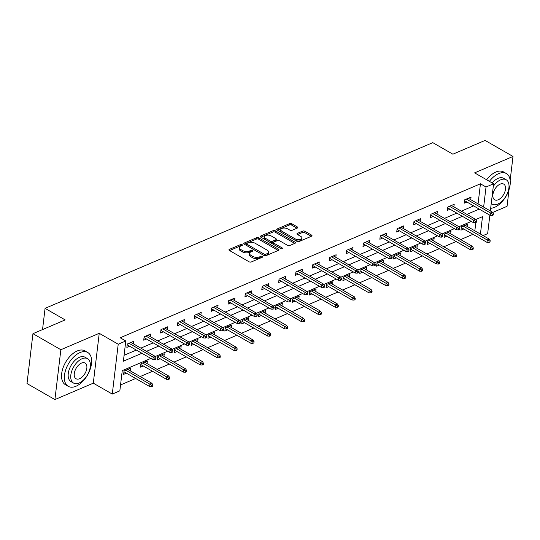 <?xml version="1.0" encoding="UTF-8"?>
<svg xmlns="http://www.w3.org/2000/svg" width="540" height="540" viewBox="0 0 540 540"><rect width="100%" height="100%" fill="white"/><g stroke="black" fill="none" stroke-linecap="round" stroke-linejoin="round"><path stroke-width="0.81" d="M242.136 244.681A1.073 0.533 6.8 0 0 240.624 244.559L229.351 249.379A1.532 0.763 6.8 0 0 228.919 249.824A1.532 0.763 6.8 0 0 229.385 250.459L249.109 261.799A1.532 0.763 6.8 0 0 251.262 261.974L262.541 257.155A1.073 0.533 6.8 0 0 262.838 256.838A1.073 0.533 6.8 0 0 262.514 256.392A1.073 0.533 6.8 0 0 261.009 256.271L259.544 256.892A4.907 2.43 6.8 0 1 252.646 256.331L250.999 255.386A4.907 2.43 6.8 0 1 249.527 253.355A4.907 2.43 6.8 0 1 250.891 251.924L252.349 251.296A1.073 0.533 6.8 0 0 252.646 250.985A1.073 0.533 6.8 0 0 252.329 250.54A1.073 0.533 6.8 0 0 250.817 250.418L249.359 251.039A4.907 2.43 6.8 0 1 242.453 250.472L240.813 249.534A4.907 2.43 6.8 0 1 239.335 247.496A4.907 2.43 6.8 0 1 240.698 246.065L242.156 245.444A1.073 0.533 6.8 0 0 242.46 245.126A1.073 0.533 6.8 0 0 242.136 244.681M241.279 245.815A1.073 0.533 6.8 0 0 240.462 245.909L229.561 250.567M261.657 257.526A1.073 0.533 6.8 0 0 260.847 257.621L259.389 258.242L259.544 256.892M251.471 251.674A1.073 0.533 6.8 0 0 250.655 251.762L249.197 252.389L249.359 251.039M297.405 228.029A1.532 0.763 6.8 0 0 297.83 227.583A1.532 0.763 6.8 0 0 297.371 226.949L291.836 223.769A1.532 0.763 6.8 0 0 289.683 223.594L277.155 228.947A1.532 0.763 6.8 0 0 276.73 229.392A1.532 0.763 6.8 0 0 277.189 230.026L296.919 241.36A1.532 0.763 6.8 0 0 299.072 241.535L311.594 236.183A1.532 0.763 6.8 0 0 312.026 235.737A1.532 0.763 6.8 0 0 311.56 235.103L304.877 231.262A1.532 0.763 6.8 0 0 302.717 231.086L297.358 233.375A1.532 0.763 6.8 0 0 296.933 233.827A1.532 0.763 6.8 0 0 297.398 234.461L300.713 236.365A4.104 2.032 6.8 0 1 301.948 238.066A4.104 2.032 6.8 0 1 299.349 239.612A4.104 2.032 6.8 0 1 295.036 238.788L282.049 231.329A4.104 2.032 6.8 0 1 280.814 229.628A4.104 2.032 6.8 0 1 283.406 228.076A4.104 2.032 6.8 0 1 287.726 228.899L289.892 230.148A1.532 0.763 6.8 0 0 292.046 230.324L297.405 228.029M478.055 203.877L480.445 183.796L486.027 187.002L493.601 183.769L490.361 210.944M32.947 333.68L60.858 349.718L54.911 399.58L27 383.542L32.947 333.68L65.165 319.91L45.07 308.36L432.776 142.648L452.871 154.19L485.089 140.42L513 156.458L474.62 172.868L493.601 183.769M54.911 399.58L93.292 383.171L99.239 333.308L60.858 349.718M99.239 333.308L118.219 344.216L125.786 340.983L123.377 361.199L141.912 353.275M480.445 183.796L120.204 337.777L125.786 340.983M258.836 237.877A1.532 0.763 6.8 0 0 256.675 237.701L244.154 243.054A1.532 0.763 6.8 0 0 243.729 243.5A1.532 0.763 6.8 0 0 244.188 244.134L263.912 255.467A1.532 0.763 6.8 0 0 266.072 255.643L278.593 250.29A1.532 0.763 6.8 0 0 279.018 249.845A1.532 0.763 6.8 0 0 278.559 249.21L258.836 237.877L258.674 239.22A1.532 0.763 6.8 0 0 256.514 239.044L244.37 244.235M260.658 236L273.179 230.648A1.532 0.763 6.8 0 1 275.332 230.823L295.063 242.156A1.532 0.763 6.8 0 1 295.522 242.791A1.532 0.763 6.8 0 1 295.097 243.236L289.737 245.531A1.532 0.763 6.8 0 1 287.577 245.356L279.578 240.759A1.532 0.763 6.8 0 0 277.418 240.584L273.868 242.102A1.532 0.763 6.8 0 0 273.443 242.548A1.532 0.763 6.8 0 0 273.901 243.182L282.231 247.968A1.073 0.533 6.8 0 1 282.555 248.413A1.073 0.533 6.8 0 1 281.873 248.819A1.073 0.533 6.8 0 1 280.746 248.603L260.692 237.08A1.532 0.763 6.8 0 1 260.226 236.446A1.532 0.763 6.8 0 1 260.658 236L260.537 236.979M492.642 212.483L507.053 206.321L509.051 189.587M510.158 180.266L513 156.458M45.07 308.36L42.539 329.576M124.079 355.3L136.33 350.069M140.859 348.131L153.191 342.86M157.727 340.922L170.06 335.651M174.589 333.713L186.928 328.442M191.457 326.504L203.789 321.233M208.325 319.295L220.657 314.024M225.194 312.086L237.526 306.815M242.055 304.877L254.387 299.606M258.923 297.668L271.256 292.397M275.791 290.459L288.124 285.188M292.653 283.25L304.992 277.978M309.521 276.041L321.853 270.769M326.39 268.832L338.722 263.56M343.251 261.623L355.59 256.351M360.119 254.414L372.452 249.143M376.988 247.205L389.32 241.934M393.856 239.996L406.188 234.725M410.717 232.787L423.05 227.516M427.586 225.578L439.918 220.306M444.454 218.369L456.786 213.097M461.315 211.16L473.654 205.888M133.434 343.859L133.744 341.26L127.258 344.034L126.853 347.402L129.627 346.214M150.296 336.65L150.606 334.051L144.119 336.825L143.721 340.193L146.495 339.005M167.164 329.441L167.474 326.842L160.988 329.616L160.583 332.984L163.357 331.796M184.032 322.232L184.343 319.633L177.856 322.407L177.451 325.775L180.225 324.587M200.894 315.023L201.204 312.424L194.717 315.198L194.319 318.566L197.093 317.378M217.762 307.814L218.072 305.215L211.585 307.989L211.181 311.357L213.955 310.169M234.63 300.605L234.941 298.006L228.454 300.78L228.049 304.148L230.823 302.96M251.492 293.396L251.802 290.797L245.315 293.571L244.917 296.939L247.691 295.751M268.36 286.187L268.67 283.588L262.184 286.362L261.785 289.73L264.553 288.542M285.228 278.978L285.538 276.379L279.052 279.153L278.647 282.521L281.421 281.333M302.096 271.769L302.407 269.17L295.913 271.944L295.515 275.312L298.289 274.124M318.958 264.56L319.268 261.961L312.781 264.735L312.383 268.103L315.158 266.915M335.826 257.351L336.137 254.752L329.65 257.526L329.245 260.894L332.019 259.706M352.694 250.142L353.005 247.543L346.518 250.317L346.113 253.685L348.887 252.497M369.556 242.933L369.866 240.334L363.38 243.108L362.981 246.476L365.756 245.288M386.424 235.724L386.735 233.125L380.248 235.899L379.843 239.267L382.617 238.079M403.292 228.515L403.603 225.916L397.116 228.69L396.711 232.058L399.485 230.87M420.154 221.306L420.464 218.707L413.978 221.481L413.579 224.849L416.354 223.661M437.022 214.097L437.333 211.498L430.846 214.272L430.448 217.64L433.215 216.452M453.89 206.888L454.201 204.289L447.714 207.063L447.309 210.431L450.083 209.243M470.759 199.679L471.062 197.08L464.576 199.854L464.177 203.222L466.952 202.034M120.542 384.952L135.668 378.486M140.197 376.549L152.53 371.277M157.066 369.34L169.398 364.068M173.934 362.131L186.266 356.859M190.796 354.922L203.128 349.65M207.664 347.713L219.996 342.441M224.532 340.504L236.864 335.232M241.394 333.295L253.732 328.023M258.262 326.086L270.594 320.814M275.13 318.877L287.462 313.605M291.992 311.668L304.331 306.396M308.86 304.459L321.192 299.187M325.728 297.25L338.06 291.978M342.596 290.041L354.929 284.769M359.458 282.832L371.79 277.56M376.326 275.623L388.658 270.351M393.194 268.414L405.526 263.142M410.056 261.205L422.388 255.933M426.924 253.996L439.256 248.724M443.792 246.787L456.125 241.515M460.654 239.578L472.993 234.306M474.842 230.823L475.835 222.473M476.105 220.226L476.213 219.341M130.214 370.811L130.525 368.213L124.038 370.987L123.64 374.355L126.414 373.167M147.083 363.602L147.393 361.004L140.906 363.778L140.508 367.146L143.275 365.958M163.951 356.393L164.261 353.795L157.775 356.569L157.369 359.937L160.144 358.749M180.819 349.184L181.13 346.586L174.636 349.36L174.238 352.728L177.012 351.54M197.681 341.975L197.991 339.377L191.504 342.151L191.106 345.519L193.88 344.331M214.549 334.766L214.859 332.168L208.373 334.942L207.968 338.31L210.742 337.122M231.417 327.557L231.728 324.959L225.241 327.733L224.836 331.101L227.61 329.913M248.279 320.348L248.589 317.75L242.102 320.524L241.704 323.892L244.478 322.704M265.147 313.139L265.457 310.541L258.971 313.315L258.566 316.683L261.34 315.495M282.015 305.93L282.326 303.332L275.839 306.106L275.434 309.474L278.208 308.286M298.877 298.721L299.187 296.123L292.7 298.897L292.302 302.265L295.076 301.077M315.745 291.512L316.055 288.913L309.569 291.688L309.17 295.056L311.938 293.868M332.613 284.303L332.924 281.704L326.437 284.479L326.032 287.847L328.806 286.659M349.481 277.094L349.785 274.496L343.298 277.27L342.9 280.638L345.674 279.45M366.343 269.885L366.653 267.287L360.167 270.061L359.768 273.429L362.536 272.241M383.211 262.676L383.522 260.078L377.035 262.852L376.63 266.22L379.404 265.032M400.079 255.467L400.39 252.869L393.903 255.643L393.498 259.011L396.272 257.823M416.941 248.258L417.251 245.66L410.764 248.434L410.366 251.802L413.14 250.614M433.809 241.049L434.12 238.451L427.633 241.225L427.228 244.593L430.002 243.405M450.677 233.84L450.988 231.242L444.501 234.016L444.096 237.384L446.87 236.196M467.539 226.631L467.849 224.032L461.363 226.807L460.964 230.175L463.739 228.987M489.848 215.197L487.654 233.631L483.104 235.575M150.842 358.405L122.249 370.629L119.84 390.845L112.273 394.079L118.219 344.216M93.292 383.171L112.273 394.079M483.638 207.083L486.027 187.002M146.441 351.338L158.774 346.066M163.31 344.129L175.642 338.857M180.171 336.92L192.51 331.648M197.039 329.711L209.372 324.439M213.907 322.502L226.24 317.23M230.776 315.293L243.108 310.021M247.637 308.084L259.969 302.812M264.506 300.875L276.838 295.603M281.374 293.666L293.706 288.394M298.235 286.457L310.574 281.185M315.103 279.248L327.436 273.976M331.972 272.038L344.304 266.767M348.833 264.829L361.172 259.558M365.702 257.621L378.034 252.349M382.57 250.412L394.902 245.14M399.438 243.203L411.77 237.931M416.3 235.994L428.632 230.722M433.168 228.785L445.5 223.513M450.036 221.576L462.368 216.304M466.898 214.367L479.23 209.095M480.425 234.036L482.497 216.655L475.693 219.557M471.299 221.434L458.831 226.766M454.437 228.643L441.963 233.975M437.569 235.852L425.095 241.184M420.701 243.061L408.233 248.393M403.839 250.27L391.365 255.602M386.971 257.479L374.497 262.811M370.103 264.688L357.629 270.02M353.241 271.897L340.767 277.229M336.373 279.106L323.899 284.438M319.505 286.315L307.031 291.647M302.636 293.524L290.169 298.856M285.775 300.733L273.301 306.065M268.906 307.942L256.433 313.274M252.038 315.151L239.571 320.483M235.177 322.36L222.703 327.692M218.309 329.569L205.835 334.901M201.44 336.778L188.966 342.11M184.579 343.987L172.105 349.319M167.711 351.196L155.237 356.528M239.335 247.496L239.173 248.846A4.907 2.43 6.8 0 0 240.651 250.877L240.813 249.534M249.197 252.389A4.907 2.43 6.8 0 1 242.291 251.822L240.651 250.877M249.527 253.355L249.365 254.704A4.907 2.43 6.8 0 0 250.844 256.736L250.999 255.386M259.389 258.242A4.907 2.43 6.8 0 1 252.484 257.681L250.844 256.736M278.215 250.452L258.674 239.22M246.854 243.432A1.073 0.533 6.8 0 0 246.557 243.749A1.073 0.533 6.8 0 0 246.881 244.195L264.195 254.138A1.073 0.533 6.8 0 0 265.7 254.266L267.239 253.604A4.907 2.43 6.8 0 0 268.61 252.173A4.907 2.43 6.8 0 0 267.131 250.142L255.299 243.338A4.907 2.43 6.8 0 0 248.393 242.777L246.854 243.432M246.557 243.749L246.395 245.093A1.073 0.533 6.8 0 0 246.719 245.538L246.881 244.195M268.61 252.173L268.447 253.517A4.907 2.43 6.8 0 1 267.084 254.954L265.545 255.609A1.073 0.533 6.8 0 1 264.033 255.488L246.719 245.538M260.867 237.181L273.017 231.991L273.179 230.648M294.719 243.398L275.177 232.166A1.532 0.763 6.8 0 0 273.017 231.991M273.443 242.548L273.281 243.898A1.532 0.763 6.8 0 0 273.74 244.532L281.063 248.738M271.276 235.987A4.104 2.032 6.8 0 0 266.956 235.163A4.104 2.032 6.8 0 0 264.364 236.716A4.104 2.032 6.8 0 0 265.599 238.417L270.175 241.043A1.532 0.763 6.8 0 0 272.329 241.218L275.886 239.699A1.532 0.763 6.8 0 0 276.311 239.254A1.532 0.763 6.8 0 0 275.852 238.613L271.276 235.987M264.364 236.716L264.202 238.059A4.104 2.032 6.8 0 0 265.437 239.76L265.599 238.417M276.311 239.254L276.156 240.597A1.532 0.763 6.8 0 1 275.724 241.049L272.174 242.568A1.532 0.763 6.8 0 1 270.014 242.393L265.437 239.76M280.814 229.628L280.651 230.978A4.104 2.032 6.8 0 0 281.887 232.679L282.049 231.329M301.948 238.066L301.786 239.409A4.104 2.032 6.8 0 1 299.194 240.962A4.104 2.032 6.8 0 1 294.874 240.138L281.887 232.679M311.222 236.345L304.715 232.612A1.532 0.763 6.8 0 0 302.562 232.429L297.574 234.563M297.027 228.191L291.674 225.113A1.532 0.763 6.8 0 0 289.521 224.937L277.371 230.128M151.605 386.633L152.685 386.174L152.847 384.824L151.767 385.283L151.605 386.633L149.654 386.525L149.945 384.095L151.889 383.265L127.757 369.401M151.767 385.283L125.806 370.231M149.654 386.525L123.95 371.75M151.889 383.265L152.847 384.824M127.163 344.804L152.867 359.573L153.158 357.149L129.019 343.278M154.98 358.337L154.818 359.681L155.898 359.221L156.06 357.871L154.98 358.337L153.158 357.149L155.108 356.312L130.97 342.448M152.867 359.573L154.818 359.681M156.06 357.871L155.108 356.312M80.001 352.566A19.528 11.063 119.9 0 0 65.812 369.549A19.528 11.063 119.9 0 0 68.263 386.343A19.528 11.063 119.9 0 0 75.985 386.255A19.528 11.063 119.9 0 0 90.173 369.272A19.528 11.063 119.9 0 0 87.723 352.478A19.528 11.063 119.9 0 0 80.001 352.566M87.723 352.478L84.928 350.872A19.528 11.063 119.9 0 0 77.207 350.96A19.528 11.063 119.9 0 0 63.018 367.943A19.528 11.063 119.9 0 0 65.468 384.737L68.263 386.343M73.555 383.076L70.983 381.598A14.06 7.965 -60.1 0 1 69.221 369.508A14.06 7.965 -60.1 0 1 79.434 357.277A14.06 7.965 -60.1 0 1 84.996 357.217L87.561 358.695A14.06 7.965 119.9 0 0 82.006 358.756A14.06 7.965 119.9 0 0 71.786 370.987A14.06 7.965 119.9 0 0 73.555 383.076A14.06 7.965 119.9 0 0 79.11 383.015A14.06 7.965 119.9 0 0 89.33 370.784A14.06 7.965 119.9 0 0 87.561 358.695M79.623 378.702A9.065 5.13 119.9 0 0 86.211 370.818A9.065 5.13 119.9 0 0 85.07 363.029A9.065 5.13 119.9 0 0 81.493 363.069A9.065 5.13 119.9 0 0 74.905 370.946A9.065 5.13 119.9 0 0 76.046 378.743A9.065 5.13 119.9 0 0 79.623 378.702M490.678 208.278A19.528 11.063 119.9 0 0 494.613 207.32A19.528 11.063 119.9 0 0 508.802 190.337A19.528 11.063 119.9 0 0 506.351 173.543A19.528 11.063 119.9 0 0 498.629 173.63A19.528 11.063 119.9 0 0 489.409 181.366M506.351 173.543L503.557 171.943A19.528 11.063 119.9 0 0 495.835 172.031A19.528 11.063 119.9 0 0 486.621 179.759M492.19 182.966A14.06 7.965 -60.1 0 1 498.062 178.349A14.06 7.965 -60.1 0 1 503.624 178.288L506.189 179.759A14.06 7.965 119.9 0 0 500.634 179.827A14.06 7.965 119.9 0 0 493.283 186.381M491.252 203.438A14.06 7.965 119.9 0 0 492.183 204.147A14.06 7.965 119.9 0 0 497.738 204.079A14.06 7.965 119.9 0 0 507.958 191.855A14.06 7.965 119.9 0 0 506.189 179.759M498.251 199.766A9.065 5.13 119.9 0 0 504.839 191.889A9.065 5.13 119.9 0 0 503.699 184.093A9.065 5.13 119.9 0 0 500.121 184.14A9.065 5.13 119.9 0 0 493.533 192.017A9.065 5.13 119.9 0 0 494.674 199.814A9.065 5.13 119.9 0 0 498.251 199.766M168.473 379.424L169.553 378.965L169.715 377.615L168.629 378.074L168.473 379.424L166.523 379.316L166.813 376.886L168.757 376.056L144.619 362.192M168.629 378.074L142.675 363.022M166.523 379.316L140.819 364.541M168.757 376.056L169.715 377.615M185.335 372.215L186.415 371.756L186.577 370.406L185.497 370.865L185.335 372.215L183.391 372.107L183.674 369.677L185.625 368.847L161.487 354.983M185.497 370.865L159.543 355.813M183.391 372.107L157.68 357.332M185.625 368.847L186.577 370.406M144.031 337.595L169.736 352.363L170.026 349.94L145.888 336.069M171.842 351.128L171.686 352.471L172.766 352.013L172.928 350.663L171.842 351.128L170.026 349.94L171.97 349.103L147.832 335.239M169.736 352.363L171.686 352.471M172.928 350.663L171.97 349.103M160.893 330.386L186.604 345.154L186.894 342.731L162.756 328.86M188.71 343.919L188.548 345.263L189.635 344.804L189.79 343.454L188.71 343.919L186.894 342.731L188.838 341.894L164.7 328.03M186.604 345.154L188.548 345.263M189.79 343.454L188.838 341.894M202.203 365.006L203.283 364.547L203.445 363.197L202.365 363.656L202.203 365.006L200.252 364.898L200.543 362.468L202.487 361.638L178.355 347.774M202.365 363.656L176.404 348.604M200.252 364.898L174.548 350.123M202.487 361.638L203.445 363.197M219.071 357.797L220.151 357.338L220.313 355.988L219.226 356.447L219.071 357.797L217.121 357.689L217.411 355.259L219.355 354.429L195.217 340.565M219.226 356.447L193.273 341.395M217.121 357.689L191.417 342.913M219.355 354.429L220.313 355.988M235.933 350.588L237.013 350.129L237.175 348.779L236.095 349.238L235.933 350.588L233.989 350.48L234.279 348.05L236.223 347.22L212.085 333.356M236.095 349.238L210.141 334.186M233.989 350.48L208.278 335.704M236.223 347.22L237.175 348.779M177.761 323.176L203.465 337.946L203.756 335.522L179.618 321.651M205.578 336.71L205.416 338.054L206.496 337.595L206.658 336.245L205.578 336.71L203.756 335.522L205.706 334.685L181.568 320.821M203.465 337.946L205.416 338.054M206.658 336.245L205.706 334.685M194.63 315.968L220.334 330.737L220.624 328.313L196.486 314.442M222.446 329.501L222.284 330.845L223.364 330.386L223.526 329.036L222.446 329.501L220.624 328.313L222.568 327.476L198.43 313.612M220.334 330.737L222.284 330.845M223.526 329.036L222.568 327.476M211.491 308.759L237.202 323.528L237.492 321.104L213.354 307.233M239.308 322.292L239.146 323.635L240.232 323.176L240.388 321.827L239.308 322.292L237.492 321.104L239.436 320.267L215.298 306.403M237.202 323.528L239.146 323.635M240.388 321.827L239.436 320.267M252.801 343.379L253.881 342.92L254.043 341.57L252.963 342.029L252.801 343.379L250.85 343.271L251.141 340.841L253.091 340.011L228.953 326.147M252.963 342.029L227.003 326.977M250.85 343.271L225.146 328.496M253.091 340.011L254.043 341.57M228.359 301.55L254.07 316.319L254.354 313.895L230.222 300.024M256.176 315.083L256.014 316.426L257.094 315.968L257.256 314.618L256.176 315.083L254.354 313.895L256.304 313.058L232.166 299.194M254.07 316.319L256.014 316.426M257.256 314.618L256.304 313.058M269.669 336.17L270.749 335.711L270.911 334.361L269.831 334.82L269.669 336.17L267.719 336.062L268.009 333.632L269.953 332.802L245.815 318.938M269.831 334.82L243.871 319.768M267.719 336.062L242.015 321.287M269.953 332.802L270.911 334.361M245.228 294.341L270.932 309.11L271.222 306.686L247.084 292.815M273.044 307.874L272.882 309.218L273.962 308.759L274.124 307.409L273.044 307.874L271.222 306.686L273.166 305.849L249.035 291.985M270.932 309.11L272.882 309.218M274.124 307.409L273.166 305.849M286.531 328.961L287.618 328.502L287.773 327.152L286.693 327.611L286.531 328.961L284.587 328.853L284.877 326.423L286.821 325.593L262.683 311.728M286.693 327.611L260.739 312.559M284.587 328.853L258.876 314.078M286.821 325.593L287.773 327.152M262.096 287.132L287.8 301.901L288.09 299.477L263.952 285.606M289.906 300.665L289.75 302.009L290.831 301.55L290.993 300.2L289.906 300.665L288.09 299.477L290.034 298.64L265.896 284.776M287.8 301.901L289.75 302.009M290.993 300.2L290.034 298.64M303.399 321.752L304.479 321.293L304.641 319.943L303.561 320.402L303.399 321.752L301.455 321.644L301.738 319.214L303.689 318.384L279.551 304.519M303.561 320.402L277.607 305.35M301.455 321.644L275.744 306.869M303.689 318.384L304.641 319.943M278.957 279.923L304.668 294.692L304.952 292.268L280.82 278.397M306.774 293.456L306.612 294.8L307.692 294.341L307.854 292.99L306.774 293.456L304.952 292.268L306.902 291.431L282.764 277.567M304.668 294.692L306.612 294.8M307.854 292.99L306.902 291.431M320.267 314.543L321.347 314.084L321.509 312.734L320.429 313.193L320.267 314.543L318.317 314.435L318.607 312.005L320.551 311.175L296.42 297.31M320.429 313.193L294.469 298.141M318.317 314.435L292.613 299.66M320.551 311.175L321.509 312.734M295.826 272.714L321.529 287.483L321.82 285.059L297.682 271.188M323.642 286.247L323.48 287.591L324.56 287.132L324.722 285.781L323.642 286.247L321.82 285.059L323.764 284.222L299.632 270.358M321.529 287.483L323.48 287.591M324.722 285.781L323.764 284.222M337.136 307.334L338.216 306.875L338.371 305.525L337.291 305.984L337.136 307.334L335.185 307.226L335.475 304.796L337.419 303.966L313.281 290.101M337.291 305.984L311.337 290.932M335.185 307.226L309.474 292.451M337.419 303.966L338.371 305.525M312.694 265.505L338.398 280.274L338.688 277.85L314.55 263.979M340.504 279.038L340.349 280.382L341.429 279.923L341.591 278.572L340.504 279.038L338.688 277.85L340.632 277.013L316.494 263.149M338.398 280.274L340.349 280.382M341.591 278.572L340.632 277.013M353.997 300.125L355.077 299.666L355.239 298.316L354.159 298.775L353.997 300.125L352.053 300.017L352.337 297.587L354.287 296.757L330.149 282.893M354.159 298.775L328.205 283.723M352.053 300.017L326.342 285.242M354.287 296.757L355.239 298.316M329.555 258.296L355.266 273.065L355.556 270.641L331.418 256.77M357.372 271.829L357.21 273.173L358.297 272.714L358.452 271.363L357.372 271.829L355.556 270.641L357.5 269.804L333.362 255.94M355.266 273.065L357.21 273.173M358.452 271.363L357.5 269.804M370.865 292.916L371.945 292.457L372.107 291.107L371.027 291.566L370.865 292.916L368.914 292.808L369.205 290.378L371.149 289.548L347.018 275.684M371.027 291.566L345.067 276.514M368.914 292.808L343.211 278.033M371.149 289.548L372.107 291.107M346.424 251.087L372.127 265.856L372.418 263.432L348.28 249.561M374.24 264.62L374.078 265.964L375.158 265.505L375.32 264.154L374.24 264.62L372.418 263.432L374.369 262.595L350.231 248.731M372.127 265.856L374.078 265.964M375.32 264.154L374.369 262.595M387.733 285.707L388.814 285.248L388.976 283.898L387.889 284.357L387.733 285.707L385.783 285.599L386.073 283.169L388.017 282.339L363.879 268.475M387.889 284.357L361.935 269.305M385.783 285.599L360.079 270.824M388.017 282.339L388.976 283.898M363.292 243.878L388.996 258.647L389.286 256.223L365.148 242.352M391.108 257.411L390.947 258.755L392.026 258.296L392.189 256.946L391.108 257.411L389.286 256.223L391.23 255.386L367.092 241.522M388.996 258.647L390.947 258.755M392.189 256.946L391.23 255.386M404.595 278.498L405.675 278.039L405.837 276.689L404.757 277.148L404.595 278.498L402.651 278.39L402.941 275.96L404.885 275.13L380.747 261.266M404.757 277.148L378.803 262.096M402.651 278.39L376.94 263.615M404.885 275.13L405.837 276.689M380.153 236.669L405.864 251.438L406.154 249.014L382.016 235.143M407.97 250.202L407.808 251.546L408.895 251.087L409.05 249.737L407.97 250.202L406.154 249.014L408.098 248.177L383.96 234.313M405.864 251.438L407.808 251.546M409.05 249.737L408.098 248.177M421.463 271.289L422.543 270.83L422.705 269.48L421.625 269.939L421.463 271.289L419.513 271.181L419.803 268.751L421.754 267.921L397.615 254.056M421.625 269.939L395.665 254.887M419.513 271.181L393.808 256.406M421.754 267.921L422.705 269.48M397.022 229.46L422.732 244.229L423.016 241.805L398.885 227.934M424.838 242.993L424.676 244.337L425.756 243.878L425.918 242.528L424.838 242.993L423.016 241.805L424.967 240.968L400.829 227.104M422.732 244.229L424.676 244.337M425.918 242.528L424.967 240.968M438.332 264.08L439.412 263.621L439.574 262.271L438.487 262.73L438.332 264.08L436.381 263.972L436.671 261.542L438.615 260.712L414.477 246.847M438.487 262.73L412.533 247.678M436.381 263.972L410.677 249.197M438.615 260.712L439.574 262.271M413.89 222.251L439.594 237.019L439.884 234.596L415.746 220.725M441.707 235.784L441.545 237.128L442.625 236.669L442.787 235.319L441.707 235.784L439.884 234.596L441.828 233.759L417.697 219.895M439.594 237.019L441.545 237.128M442.787 235.319L441.828 233.759M455.193 256.871L456.28 256.412L456.435 255.062L455.355 255.521L455.193 256.871L453.249 256.763L453.539 254.333L455.483 253.503L431.345 239.638M455.355 255.521L429.401 240.469M453.249 256.763L427.538 241.988M455.483 253.503L456.435 255.062M430.751 215.042L456.462 229.81L456.752 227.387L432.614 213.516M458.568 228.575L458.413 229.919L459.493 229.46L459.648 228.11L458.568 228.575L456.752 227.387L458.696 226.55L434.558 212.686M456.462 229.81L458.413 229.919M459.648 228.11L458.696 226.55M472.061 249.662L473.141 249.203L473.303 247.853L472.223 248.312L472.061 249.662L470.111 249.554L470.401 247.124L472.351 246.294L448.214 232.429M472.223 248.312L446.263 233.26M470.111 249.554L444.407 234.779M472.351 246.294L473.303 247.853M447.62 207.833L473.33 222.601L473.614 220.178L449.483 206.307M475.436 221.366L475.274 222.71L476.354 222.251L476.516 220.901L475.436 221.366L473.614 220.178L475.565 219.341L451.427 205.477M473.33 222.601L475.274 222.71M476.516 220.901L475.565 219.341M488.93 242.453L490.01 241.994L490.171 240.644L489.092 241.103L488.93 242.453L486.979 242.345L487.269 239.915L489.213 239.085L465.075 225.221M489.092 241.103L463.131 226.051M486.979 242.345L461.275 227.57M489.213 239.085L490.171 240.644M464.488 200.624L490.192 215.393L490.482 212.969L466.344 199.098M492.305 214.157L492.143 215.501L493.223 215.042L493.385 213.691L492.305 214.157L490.482 212.969L492.426 212.132L468.295 198.268M490.192 215.393L492.143 215.501M493.385 213.691L492.426 212.132M240.462 245.909L240.624 244.559M260.847 257.621L261.009 256.271M250.655 251.762L250.817 250.418M242.291 251.822L242.453 250.472M252.484 257.681L252.646 256.331M229.23 250.364L229.351 249.379M278.417 250.364L278.559 249.21M244.033 244.033L244.154 243.054M256.514 239.044L256.675 237.701M264.033 255.488L264.195 254.138M265.545 255.609L265.7 254.266M267.084 254.954L267.239 253.604M275.177 232.166L275.332 230.823M294.921 243.31L295.063 242.156M273.74 244.532L273.901 243.182M282.137 248.771L282.231 247.968M270.014 242.393L270.175 241.043M272.174 242.568L272.329 241.218M275.724 241.049L275.886 239.699M294.874 240.138L295.036 238.788M297.243 234.36L297.358 233.375M302.562 232.429L302.717 231.086M304.715 232.612L304.877 231.262M311.425 236.257L311.56 235.103M277.04 229.925L277.155 228.947M289.521 224.937L289.683 223.594M291.674 225.113L291.836 223.769M297.236 228.103L297.371 226.949M491.231 203.6L492.183 204.147"/></g></svg>
